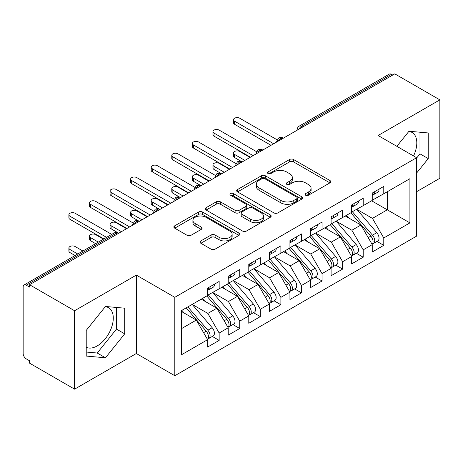 <?xml version="1.0" encoding="UTF-8"?>
<svg xmlns="http://www.w3.org/2000/svg" width="463" height="463" viewBox="0 0 463 463"><rect width="100%" height="100%" fill="white"/><g stroke="black" fill="none" stroke-linecap="round" stroke-linejoin="round"><path stroke-width="0.69" d="M305.638 195.241A1.997 1.152 0 0 0 308.468 195.241L329.928 182.85A2.859 1.649 0 0 0 330.761 181.681A2.859 1.649 0 0 0 329.928 180.518L293.571 159.527A2.859 1.649 0 0 0 289.531 159.527L268.071 171.918A1.997 1.152 0 0 0 267.481 172.734A1.997 1.152 0 0 0 268.071 173.55A1.997 1.152 0 0 0 270.896 173.55L273.674 171.947A9.138 5.278 0 0 1 286.603 171.947L289.63 173.694A9.138 5.278 0 0 1 292.309 177.427A9.138 5.278 0 0 1 289.63 181.16L286.852 182.763A1.997 1.152 0 0 0 286.267 183.579A1.997 1.152 0 0 0 286.852 184.396A1.997 1.152 0 0 0 289.682 184.396L292.46 182.792A9.138 5.278 0 0 1 305.383 182.792L308.416 184.54A9.138 5.278 0 0 1 311.09 188.273A9.138 5.278 0 0 1 308.416 192L305.638 193.609A1.997 1.152 0 0 0 305.053 194.425A1.997 1.152 0 0 0 305.638 195.241L305.638 193.609M86.222 347.221A22.699 13.103 120 0 0 97.23 345.907A22.699 13.103 120 0 0 112.058 325.906A22.699 13.103 120 0 0 108.579 307.716A22.699 13.103 120 0 0 105.286 306.691M408.806 131.457A22.699 13.103 -60 0 1 412.099 132.482A22.699 13.103 -60 0 1 413.54 155.956M200.861 240.922A2.859 1.649 0 0 0 200.022 242.091A2.859 1.649 0 0 0 200.861 243.254L211.059 249.146A2.859 1.649 0 0 0 215.098 249.146L238.931 235.383A2.859 1.649 0 0 0 239.77 234.22A2.859 1.649 0 0 0 238.931 233.051L202.574 212.06A2.859 1.649 0 0 0 198.534 212.06L174.701 225.822A2.859 1.649 0 0 0 173.862 226.986A2.859 1.649 0 0 0 174.701 228.155L187.023 235.268A2.859 1.649 0 0 0 191.063 235.268L201.26 229.376A2.859 1.649 0 0 0 202.099 228.213A2.859 1.649 0 0 0 201.26 227.044L195.154 223.519A7.639 4.41 0 0 1 192.915 220.4A7.639 4.41 0 0 1 197.632 216.325A7.639 4.41 0 0 1 205.96 217.28L229.891 231.101A7.639 4.41 0 0 1 232.131 234.22A7.639 4.41 0 0 1 227.414 238.295A7.639 4.41 0 0 1 219.086 237.34L215.098 235.036A2.859 1.649 0 0 0 211.059 235.036L200.861 240.922L200.861 243.254M416.596 191.699L439.85 178.278L439.85 99.863L394.783 73.843L29.528 284.722L29.528 287.101L26.235 285.196A4.364 2.518 -120 0 0 24.053 284.982A4.364 2.518 -120 0 0 23.15 286.979L23.15 353.512A4.364 2.518 -120 0 0 26.235 358.86L29.528 360.758L29.528 363.137L74.595 389.157L136.33 353.512L174.806 375.73L174.806 297.315L136.33 275.103L74.595 310.742L29.528 284.722M439.85 99.863L378.115 135.503L416.596 157.721L174.806 297.315M273.876 212.876A2.859 1.649 0 0 0 277.916 212.876L301.749 199.119A2.859 1.649 0 0 0 302.588 197.95A2.859 1.649 0 0 0 301.749 196.787L265.392 175.795A2.859 1.649 0 0 0 261.352 175.795L237.519 189.552A2.859 1.649 0 0 0 236.68 190.721A2.859 1.649 0 0 0 237.519 191.885L273.876 212.876M231.35 195.67A1.997 1.152 0 0 1 233.375 195.953L233.375 193.575L270.34 214.919A2.859 1.649 0 0 1 271.179 216.082A2.859 1.649 0 0 1 270.34 217.251L246.507 231.008A2.859 1.649 0 0 1 242.467 231.008L206.11 210.023L206.11 207.69A2.859 1.649 0 0 0 205.271 208.854A2.859 1.649 0 0 0 206.11 210.023M206.11 207.69L216.308 201.799A2.859 1.649 0 0 1 220.347 201.799L235.094 210.312A2.859 1.649 0 0 0 239.134 210.312L245.899 206.405A2.859 1.649 0 0 0 246.738 205.236A2.859 1.649 0 0 0 245.899 204.073L230.551 195.212A1.997 1.152 0 0 1 229.966 194.396A1.997 1.152 0 0 1 231.199 193.326A1.997 1.152 0 0 1 233.375 193.575M174.806 375.73L416.596 236.136L416.596 157.721M371.633 200.792L409.911 222.888L409.911 178.689L383.775 193.777L383.775 186.415L372.252 193.065L372.252 200.433L363.2 205.659L363.2 198.291L351.672 204.947L351.672 212.314L342.62 217.541L342.62 210.173L331.097 216.829L331.097 224.19L322.04 229.422L322.04 222.055L310.517 228.71L310.517 236.072L301.465 241.298L301.465 233.937L289.942 240.586L289.942 247.954L280.885 253.18L280.885 245.818L269.362 252.468L269.362 259.836L260.31 265.062L260.31 257.694L248.787 264.35L248.787 271.717L239.73 276.943L239.73 269.576L228.207 276.232L228.207 283.593L219.155 288.825L219.155 281.458L207.632 288.108L207.632 295.475L181.496 310.563L181.496 354.762L207.632 339.674L196.312 320.072L181.496 311.518M409.911 222.888L383.775 237.976L372.46 218.374L356.817 209.345M376.934 241.391L383.775 245.344L383.775 237.976M383.775 245.344L372.252 251.994L372.252 244.626L363.2 249.858L351.88 230.25L336.242 221.221M356.36 253.273L363.2 257.22L363.2 249.858M363.2 257.22L351.672 263.875L351.672 256.508L342.62 261.734L331.3 242.132L315.662 233.103M335.779 265.154L342.62 269.101L342.62 261.734M342.62 269.101L331.097 275.757L331.097 268.39L322.04 273.616L310.725 254.013L295.087 244.985M315.205 277.036L322.04 280.983L322.04 273.616M322.04 280.983L310.517 287.633L310.517 280.271L301.465 285.497L290.145 265.895L274.507 256.867M294.624 288.912L301.465 292.865L301.465 285.497M301.465 292.865L289.942 299.515L289.942 292.153L280.885 297.379L269.57 277.777L253.932 268.743M274.05 300.794L280.885 304.741L280.885 297.379M280.885 304.741L269.362 311.396L269.362 304.029L260.31 309.261L248.99 289.653L233.352 280.624M253.469 312.675L260.31 316.623L260.31 309.261M260.31 316.623L248.787 323.278L248.787 315.911L239.73 321.137L228.415 301.535L212.772 292.506M232.889 324.557L239.73 328.504L239.73 321.137M239.73 328.504L228.207 335.16L228.207 327.792L219.155 333.019L207.835 313.416L192.197 304.388M212.314 336.439L219.155 340.386L219.155 333.019M219.155 340.386L207.632 347.036L207.632 339.674M207.632 295.238L219.155 288.825M181.496 328.626L196.312 320.072M228.207 283.356L239.73 276.943M207.835 313.416L216.892 308.19L201.249 299.162M228.207 327.792L216.892 308.19M248.787 271.48L260.31 265.062M228.415 301.535L237.467 296.308L221.829 287.28M248.787 315.911L237.467 296.308M269.362 259.598L280.885 253.18M248.99 289.653L258.047 284.427L242.404 275.398M269.362 304.029L258.047 284.427M289.942 247.717L301.465 241.298M269.57 277.777L278.622 272.545L262.984 263.516M289.942 292.153L278.622 272.545M310.517 235.835L322.04 229.422M290.145 265.895L299.202 260.669L283.559 251.635M310.517 280.271L299.202 260.669M331.097 223.953L342.62 217.541M310.725 254.013L319.777 248.787L304.139 239.759M331.097 268.39L319.777 248.787M351.672 212.077L363.2 205.659M331.3 242.132L340.357 236.906L324.719 227.877M351.672 256.508L340.357 236.906M392.728 75.035L391.49 74.323L301.517 126.266L302.75 126.984M299.046 129.119A4.364 2.518 120 0 1 301.517 126.266A4.364 2.518 60 0 0 299.335 126.052L389.308 74.103A4.364 2.518 60 0 1 391.49 74.323M372.252 200.195L383.775 193.777M372.46 218.374L387.276 209.82L387.276 191.757L409.911 178.689M351.88 230.25L360.932 225.024L345.294 215.995M372.252 244.626L360.932 225.024M74.595 310.742L74.595 389.157M416.596 173.075L428.223 158.606L428.223 132.956L408.985 131.237L396.855 146.325M136.33 353.512L136.33 275.103M124.703 333.846L124.703 308.19L105.46 306.471L86.222 330.408L86.222 356.064L105.46 357.783L124.703 333.846L116.468 329.095L116.468 307.455M282.071 138.923L280.833 138.206A4.364 2.518 -120 0 0 278.651 137.991A4.364 2.518 -120 0 0 278.604 138.02L276.573 141.713A4.364 2.518 0 0 0 276.614 142.072M261.491 150.799L260.258 150.087A4.364 2.518 -120 0 0 258.076 149.873A4.364 2.518 -120 0 0 258.024 149.902L255.993 153.594A4.364 2.518 0 0 0 256.039 153.953M240.916 162.681L239.678 161.969A4.364 2.518 -120 0 0 237.496 161.755A4.364 2.518 -120 0 0 237.444 161.784L235.418 165.47A4.364 2.518 0 0 0 235.459 165.829M220.336 174.563L219.103 173.851A4.364 2.518 -120 0 0 216.921 173.631A4.364 2.518 -120 0 0 216.869 173.666L214.838 177.352A4.364 2.518 0 0 0 214.884 177.711M199.761 186.444L198.523 185.732A4.364 2.518 -120 0 0 196.341 185.513A4.364 2.518 -120 0 0 196.289 185.547L194.257 189.234A4.364 2.518 0 0 0 194.304 189.593M179.181 198.326L177.948 197.608A4.364 2.518 -120 0 0 175.766 197.394A4.364 2.518 -120 0 0 175.714 197.423L173.683 201.116A4.364 2.518 0 0 0 173.729 201.474M158.601 210.202L157.368 209.49A4.364 2.518 -120 0 0 155.186 209.276A4.364 2.518 -120 0 0 155.134 209.305L153.103 212.997A4.364 2.518 0 0 0 153.149 213.35M138.026 222.084L136.793 221.372A4.364 2.518 -120 0 0 134.606 221.158A4.364 2.518 -120 0 0 134.559 221.187L132.528 224.873A4.364 2.518 0 0 0 132.568 225.232M416.596 158.08L419.993 153.855L419.993 132.221M419.993 153.855L428.223 158.606M86.222 352.048L97.23 353.032L116.468 329.095M97.23 353.032L105.46 357.783M306.437 195.519L308.416 194.379A9.138 5.278 0 0 0 311.09 190.646L311.09 188.273M292.309 177.427L292.309 179.8A9.138 5.278 0 0 1 289.63 183.533L287.65 184.673M329.887 182.873L293.571 161.9A2.859 1.649 0 0 0 289.531 161.9L268.87 173.833M301.714 199.136L265.392 178.168A2.859 1.649 0 0 0 261.352 178.168L237.554 191.908M296.702 198.766A1.997 1.152 0 0 0 297.287 197.95A1.997 1.152 0 0 0 296.702 197.134L264.784 178.706A1.997 1.152 0 0 0 261.96 178.706L259.031 180.402A9.138 5.278 0 0 0 256.352 184.129A9.138 5.278 0 0 0 259.031 187.862L280.844 200.456A9.138 5.278 0 0 0 293.774 200.456L296.702 198.766L296.702 201.145A1.997 1.152 0 0 0 297.287 200.329L297.287 197.95M256.352 184.129L256.352 186.508A9.138 5.278 0 0 0 259.031 190.241L259.031 187.862M296.702 201.145L293.774 202.835A9.138 5.278 0 0 1 280.844 202.835L259.031 190.241M206.151 210.04L216.308 204.177L216.308 201.799M246.738 205.236L246.738 207.615A2.859 1.649 0 0 1 245.899 208.778L239.134 212.685A2.859 1.649 0 0 1 235.094 212.685L220.347 204.177A2.859 1.649 0 0 0 216.308 204.177M233.375 195.953L270.305 217.274M250.396 219.144A7.639 4.41 0 0 0 258.724 220.099A7.639 4.41 0 0 0 263.441 216.024A7.639 4.41 0 0 0 261.201 212.905L252.769 208.037A2.859 1.649 0 0 0 248.729 208.037L241.964 211.944A2.859 1.649 0 0 0 241.125 213.113A2.859 1.649 0 0 0 241.964 214.276L250.396 219.144L250.396 221.522A7.639 4.41 0 0 0 258.724 222.477A7.639 4.41 0 0 0 263.441 218.403L263.441 216.024M241.125 213.113L241.125 215.486A2.859 1.649 0 0 0 241.964 216.655L241.964 214.276M250.396 221.522L241.964 216.655M232.131 234.22L232.131 236.593A7.639 4.41 0 0 1 227.414 240.667A7.639 4.41 0 0 1 219.086 239.712L215.098 237.409A2.859 1.649 0 0 0 211.059 237.409L200.896 243.278M192.915 220.4L192.915 222.772A7.639 4.41 0 0 0 195.154 225.892L195.154 223.519M201.226 229.399L195.154 225.892M238.896 235.407L202.574 214.438A2.859 1.649 0 0 0 198.534 214.438L174.742 228.178M352.47 211.851L372.472 235.169A5.822 3.363 60 0 1 374.723 240.702A5.822 3.363 60 0 1 373.514 243.364L377.837 240.87A5.822 3.363 -120 0 0 379.041 238.208A5.822 3.363 -120 0 0 376.795 232.675L356.794 209.357M373.514 243.364A5.822 3.363 60 0 1 372.576 243.636M350.827 212.801L370.828 236.124A5.822 3.363 60 0 1 373.074 241.651A5.822 3.363 60 0 1 372.02 244.221M234.585 154.457L234.585 157.542A3.64 2.101 180 0 1 233.52 156.06L233.52 152.969A3.64 2.101 0 0 0 234.585 154.457L244.875 160.395M250.02 157.426L239.73 151.488A3.64 2.101 0 0 0 235.765 151.031A3.64 2.101 0 0 0 233.52 152.969M348.876 218.061L346.503 215.301M234.585 157.542L241.86 161.755A4.364 2.518 120 0 0 239.678 161.969A4.364 2.518 120 0 0 237.311 164.764M372.252 195.328A5.822 3.363 -120 0 0 373.074 192.955A5.822 3.363 -120 0 0 373.062 192.596M372.576 194.935A5.822 3.363 -120 0 0 373.514 194.668A5.822 3.363 -120 0 0 374.723 192A5.822 3.363 -120 0 0 374.712 191.647M379.029 189.153A5.822 3.363 60 0 1 379.041 189.506A5.822 3.363 60 0 1 377.837 192.174L373.514 194.668M277.036 139.757L239.73 118.221A3.64 2.101 -0 0 0 235.765 117.764A3.64 2.101 -0 0 0 233.52 119.703A3.64 2.101 -0 0 0 234.585 121.19L234.585 124.281A3.64 2.101 180 0 1 233.52 122.793L233.52 119.703M271.011 145.307L234.585 124.281M273.685 143.762L234.585 121.19M331.896 223.733L351.897 247.051A5.822 3.363 60 0 1 354.143 252.584A5.822 3.363 60 0 1 352.939 255.246L357.257 252.752A5.822 3.363 -120 0 0 358.466 250.089A5.822 3.363 -120 0 0 356.221 244.557L336.213 221.239M352.939 255.246A5.822 3.363 60 0 1 351.996 255.518M330.246 224.682L350.248 248A5.822 3.363 60 0 1 352.499 253.533A5.822 3.363 60 0 1 351.44 256.103M214.01 166.339L214.01 169.423A3.64 2.101 180 0 1 212.945 167.942L212.945 164.851A3.64 2.101 0 0 0 214.01 166.339L224.295 172.277M229.44 169.308L219.155 163.364A3.64 2.101 0 0 0 215.191 162.912A3.64 2.101 0 0 0 212.945 164.851M328.296 229.943L325.923 227.177M214.01 169.423L221.621 173.822M311.315 235.615L331.317 258.933A5.822 3.363 60 0 1 333.568 264.466A5.822 3.363 60 0 1 332.359 267.128L336.682 264.633A5.822 3.363 -120 0 0 337.886 261.971A5.822 3.363 -120 0 0 335.64 256.438L315.639 233.12M332.359 267.128A5.822 3.363 60 0 1 331.421 267.4M309.672 236.564L329.673 259.882A5.822 3.363 60 0 1 331.919 265.415A5.822 3.363 60 0 1 330.86 267.984M193.43 178.214L193.43 181.305A3.64 2.101 180 0 1 192.365 179.818L192.365 176.733A3.64 2.101 0 0 0 193.43 178.214L203.72 184.158M208.865 181.183L198.575 175.245A3.64 2.101 0 0 0 194.61 174.788A3.64 2.101 0 0 0 192.365 176.733M307.721 241.825L305.349 239.058M193.43 181.305L201.046 185.704M290.735 247.497L310.742 270.814A5.822 3.363 60 0 1 312.988 276.342A5.822 3.363 60 0 1 311.784 279.01L316.102 276.515A5.822 3.363 -120 0 0 317.311 273.847A5.822 3.363 -120 0 0 315.06 268.32L295.058 245.002M311.784 279.01A5.822 3.363 60 0 1 310.841 279.276M289.091 248.446L309.093 271.764A5.822 3.363 60 0 1 311.344 277.296A5.822 3.363 60 0 1 310.285 279.866M172.855 190.096L172.855 193.187A3.64 2.101 180 0 1 171.79 191.699L171.79 188.609A3.64 2.101 0 0 0 172.855 190.096L183.14 196.034M188.285 193.065L178 187.127A3.64 2.101 0 0 0 174.036 186.67A3.64 2.101 0 0 0 171.79 188.609M287.141 253.707L284.768 250.94M172.855 193.187L180.13 197.394A4.364 2.518 120 0 0 177.948 197.608A4.364 2.518 120 0 0 175.581 200.404M270.161 259.373L290.162 282.69A5.822 3.363 60 0 1 292.408 288.223A5.822 3.363 60 0 1 291.204 290.891L295.527 288.391A5.822 3.363 -120 0 0 296.731 285.729A5.822 3.363 -120 0 0 294.485 280.196L274.484 256.878M291.204 290.891A5.822 3.363 60 0 1 290.26 291.158M268.511 260.328L288.518 283.645A5.822 3.363 60 0 1 290.764 289.172A5.822 3.363 60 0 1 289.705 291.742M152.275 201.978L152.275 205.068A3.64 2.101 180 0 1 151.21 203.581L151.21 200.491A3.64 2.101 0 0 0 152.275 201.978L162.565 207.916M167.71 204.947L157.42 199.009A3.64 2.101 0 0 0 153.456 198.552A3.64 2.101 0 0 0 151.21 200.491M266.566 265.583L264.194 262.822M152.275 205.068L159.891 209.461M351.672 207.21A5.822 3.363 -120 0 0 352.499 204.831A5.822 3.363 -120 0 0 352.488 204.478M351.996 206.816A5.822 3.363 -120 0 0 352.939 206.544A5.822 3.363 -120 0 0 354.143 203.882A5.822 3.363 -120 0 0 354.131 203.529M358.455 201.035A5.822 3.363 60 0 1 358.466 201.388A5.822 3.363 60 0 1 357.257 204.05L352.939 206.544M256.456 151.638L219.155 130.097A3.64 2.101 -0 0 0 215.191 129.646A3.64 2.101 -0 0 0 212.945 131.585A3.64 2.101 -0 0 0 214.01 133.072L214.01 136.157A3.64 2.101 180 0 1 212.945 134.675L212.945 131.585M250.431 157.189L214.01 136.157M253.105 155.643L214.01 133.072M331.097 219.092A5.822 3.363 -120 0 0 331.919 216.713A5.822 3.363 -120 0 0 331.907 216.36M331.421 218.698A5.822 3.363 -120 0 0 332.359 218.426A5.822 3.363 -120 0 0 333.568 215.764A5.822 3.363 -120 0 0 333.557 215.411M337.874 212.911A5.822 3.363 60 0 1 337.886 213.269A5.822 3.363 60 0 1 336.682 215.932L332.359 218.426M235.875 163.514L198.575 141.979A3.64 2.101 -0 0 0 194.61 141.528A3.64 2.101 -0 0 0 192.365 143.466A3.64 2.101 -0 0 0 193.43 144.948L193.43 148.038A3.64 2.101 180 0 1 192.365 146.557L192.365 143.466M229.856 169.07L193.43 148.038M232.53 167.525L193.43 144.948M310.517 230.968A5.822 3.363 -120 0 0 311.344 228.595A5.822 3.363 -120 0 0 311.333 228.242M310.841 230.58A5.822 3.363 -120 0 0 311.784 230.308A5.822 3.363 -120 0 0 312.988 227.646A5.822 3.363 -120 0 0 312.976 227.287M317.3 224.792A5.822 3.363 60 0 1 317.311 225.151A5.822 3.363 60 0 1 316.102 227.813L311.784 230.308M215.301 175.396L178 153.861A3.64 2.101 -0 0 0 174.036 153.403A3.64 2.101 -0 0 0 171.79 155.348A3.64 2.101 -0 0 0 172.855 156.83L172.855 159.92A3.64 2.101 180 0 1 171.79 158.433L171.79 155.348M209.276 180.946L172.855 159.92M211.95 179.401L172.855 156.83M289.942 242.849A5.822 3.363 -120 0 0 290.764 240.476A5.822 3.363 -120 0 0 290.752 240.118M290.26 242.456A5.822 3.363 -120 0 0 291.204 242.19A5.822 3.363 -120 0 0 292.408 239.521A5.822 3.363 -120 0 0 292.402 239.168M296.719 236.674A5.822 3.363 60 0 1 296.731 237.027A5.822 3.363 60 0 1 295.527 239.695L291.204 242.19M194.72 187.278L157.42 165.742A3.64 2.101 -0 0 0 153.456 165.285A3.64 2.101 -0 0 0 151.21 167.224A3.64 2.101 -0 0 0 152.275 168.711L152.275 171.802A3.64 2.101 180 0 1 151.21 170.315L151.21 167.224M188.696 192.828L152.275 171.802M191.375 191.283L152.275 168.711M249.58 271.254L269.588 294.572A5.822 3.363 60 0 1 271.833 300.105A5.822 3.363 60 0 1 270.629 302.767L274.947 300.273A5.822 3.363 -120 0 0 276.156 297.611A5.822 3.363 -120 0 0 273.905 292.078L253.903 268.76M270.629 302.767A5.822 3.363 60 0 1 269.686 303.039M247.936 272.203L267.938 295.521A5.822 3.363 60 0 1 270.184 301.054A5.822 3.363 60 0 1 269.13 303.624M131.7 213.86L131.7 216.944A3.64 2.101 180 0 1 130.63 215.463L130.63 212.372A3.64 2.101 0 0 0 131.7 213.86L141.985 219.798M147.13 216.829L136.84 210.885A3.64 2.101 0 0 0 132.875 210.434A3.64 2.101 0 0 0 130.63 212.372M245.986 277.464L243.613 274.698M131.7 216.944L138.975 221.158A4.364 2.518 120 0 0 136.793 221.372A4.364 2.518 120 0 0 134.42 224.161M269.362 254.731A5.822 3.363 -120 0 0 270.184 252.352A5.822 3.363 -120 0 0 270.178 251.999M269.686 254.337A5.822 3.363 -120 0 0 270.629 254.071A5.822 3.363 -120 0 0 271.833 251.403A5.822 3.363 -120 0 0 271.822 251.05M276.145 248.556A5.822 3.363 60 0 1 276.156 248.909A5.822 3.363 60 0 1 274.947 251.577L270.629 254.071M174.146 199.159L136.84 177.624A3.64 2.101 -0 0 0 132.875 177.167A3.64 2.101 -0 0 0 130.63 179.106A3.64 2.101 -0 0 0 131.7 180.593L131.7 183.684A3.64 2.101 180 0 1 130.63 182.196L130.63 179.106M168.121 204.71L131.7 183.684M170.795 203.164L131.7 180.593M229.006 283.136L249.007 306.454A5.822 3.363 60 0 1 251.253 311.987A5.822 3.363 60 0 1 250.049 314.649L254.372 312.155A5.822 3.363 -120 0 0 255.576 309.492A5.822 3.363 -120 0 0 253.33 303.959L233.323 280.642M250.049 314.649A5.822 3.363 60 0 1 249.106 314.921M227.356 284.085L247.364 307.403A5.822 3.363 60 0 1 249.609 312.936A5.822 3.363 60 0 1 248.55 315.506M111.12 225.736L111.12 228.826A3.64 2.101 180 0 1 110.055 227.345L110.055 224.254A3.64 2.101 0 0 0 111.12 225.736L121.41 231.679M126.555 228.71L116.265 222.767A3.64 2.101 0 0 0 112.301 222.315A3.64 2.101 0 0 0 110.055 224.254M225.406 289.346L223.039 286.58M111.12 228.826L118.395 233.034A4.364 2.518 120 0 0 116.213 233.254L26.235 285.196M208.425 295.018L228.433 318.336A5.822 3.363 60 0 1 230.678 323.868A5.822 3.363 60 0 1 229.469 326.531L233.792 324.036A5.822 3.363 -120 0 0 234.996 321.368A5.822 3.363 -120 0 0 232.75 315.841L212.749 292.523M229.469 326.531A5.822 3.363 60 0 1 228.531 326.797M206.782 295.967L226.783 319.285A5.822 3.363 60 0 1 229.029 324.818A5.822 3.363 60 0 1 227.975 327.387M90.54 237.617L90.54 240.708A3.64 2.101 180 0 1 89.475 239.221L89.475 236.136A3.64 2.101 0 0 0 90.54 237.617L98.318 242.108M103.463 239.139L95.685 234.648A3.64 2.101 0 0 0 91.72 234.191A3.64 2.101 0 0 0 89.475 236.136M204.831 301.228L202.458 298.461M90.54 240.708L95.644 243.654M187.851 306.894L207.852 330.217A5.822 3.363 60 0 1 210.098 335.744A5.822 3.363 60 0 1 208.894 338.412L213.217 335.918A5.822 3.363 -120 0 0 214.421 333.25A5.822 3.363 -120 0 0 212.176 327.717L192.168 304.399M208.894 338.412A5.822 3.363 60 0 1 207.951 338.679M186.201 307.849L206.209 331.167A5.822 3.363 60 0 1 208.454 336.699A5.822 3.363 60 0 1 207.395 339.269M69.965 249.499L69.965 252.59A3.64 2.101 180 0 1 68.9 251.102L68.9 248.012A3.64 2.101 0 0 0 69.965 249.499L77.738 253.99M82.883 251.015L75.11 246.53A3.64 2.101 0 0 0 71.146 246.073A3.64 2.101 0 0 0 68.9 248.012M184.251 313.104L181.884 310.343M69.965 252.59L75.064 255.53M248.787 266.613A5.822 3.363 -120 0 0 249.609 264.234A5.822 3.363 -120 0 0 249.598 263.881M249.106 266.219A5.822 3.363 -120 0 0 250.049 265.947A5.822 3.363 -120 0 0 251.253 263.285A5.822 3.363 -120 0 0 251.241 262.932M255.564 260.438A5.822 3.363 60 0 1 255.576 260.791A5.822 3.363 60 0 1 254.372 263.453L250.049 265.947M153.566 211.041L116.265 189.5A3.64 2.101 -0 0 0 112.301 189.049A3.64 2.101 -0 0 0 110.055 190.987A3.64 2.101 -0 0 0 111.12 192.475L111.12 195.56A3.64 2.101 180 0 1 110.055 194.078L110.055 190.987M147.541 216.591L111.12 195.56M150.22 215.046L111.12 192.475M228.207 278.494A5.822 3.363 -120 0 0 229.029 276.116A5.822 3.363 -120 0 0 229.017 275.763M228.531 278.101A5.822 3.363 -120 0 0 229.469 277.829A5.822 3.363 -120 0 0 230.678 275.167A5.822 3.363 -120 0 0 230.667 274.808M234.99 272.313A5.822 3.363 60 0 1 234.996 272.672A5.822 3.363 60 0 1 233.792 275.335L229.469 277.829M132.991 222.917L95.685 201.382A3.64 2.101 -0 0 0 91.72 200.925A3.64 2.101 -0 0 0 89.475 202.869A3.64 2.101 -0 0 0 90.54 204.351L90.54 207.441A3.64 2.101 180 0 1 89.475 205.954L89.475 202.869M126.966 228.467L90.54 207.441M129.64 226.928L90.54 204.351M207.632 290.37A5.822 3.363 -120 0 0 208.454 287.998A5.822 3.363 -120 0 0 208.443 287.639M207.951 289.983A5.822 3.363 -120 0 0 208.894 289.711A5.822 3.363 -120 0 0 210.098 287.048A5.822 3.363 -120 0 0 210.086 286.69M214.41 284.195A5.822 3.363 60 0 1 214.421 284.548A5.822 3.363 60 0 1 213.217 287.216L208.894 289.711M111.693 234.382L75.11 213.264A3.64 2.101 -0 0 0 71.146 212.806A3.64 2.101 -0 0 0 68.9 214.751A3.64 2.101 -0 0 0 69.965 216.233L69.965 219.323A3.64 2.101 180 0 1 68.9 217.836L68.9 214.751M103.874 238.902L69.965 219.323M106.548 237.357L69.965 216.233M117.446 233.965L116.213 233.254A4.364 2.518 -120 0 0 114.031 233.034L24.053 284.982M283.35 138.182L283.02 137.991A4.364 2.518 120 0 0 280.833 138.206A4.364 2.518 120 0 0 278.466 141.001M297.153 130.213L297.153 129.831A4.364 2.518 0 0 0 297.194 130.19M262.77 150.064L262.44 149.873A4.364 2.518 120 0 0 260.258 150.087A4.364 2.518 120 0 0 257.891 152.883M221.615 173.822L221.285 173.631A4.364 2.518 120 0 0 219.103 173.851A4.364 2.518 120 0 0 216.736 176.64M201.035 185.704L200.705 185.513A4.364 2.518 120 0 0 198.523 185.732A4.364 2.518 120 0 0 196.156 188.522M159.88 209.467L159.55 209.276A4.364 2.518 120 0 0 157.368 209.49A4.364 2.518 120 0 0 155.001 212.286M308.416 194.379L308.416 192M286.852 184.396L286.852 182.763M289.63 183.533L289.63 181.16M268.071 173.55L268.071 171.918M289.531 161.9L289.531 159.527M293.571 161.9L293.571 159.527M329.928 182.85L329.928 180.518M237.519 191.885L237.519 189.552M261.352 178.168L261.352 175.795M265.392 178.168L265.392 175.795M301.749 199.119L301.749 196.787M280.844 202.835L280.844 200.456M293.774 202.835L293.774 200.456M220.347 204.177L220.347 201.799M235.094 212.685L235.094 210.312M239.134 212.685L239.134 210.312M245.899 208.778L245.899 206.405M270.34 217.251L270.34 214.919M211.059 237.409L211.059 235.036M215.098 237.409L215.098 235.036M219.086 239.712L219.086 237.34M201.26 229.376L201.26 227.044M174.701 228.155L174.701 225.822M198.534 214.438L198.534 212.06M202.574 214.438L202.574 212.06M238.931 235.383L238.931 233.051M370.828 236.124L368.212 237.629M376.795 232.675L372.472 235.169M350.248 248L347.632 249.511M356.221 244.557L351.897 247.051M329.673 259.882L327.057 261.392M335.64 256.438L331.317 258.933M309.093 271.764L306.477 273.274M315.06 268.32L310.742 270.814M288.518 283.645L285.902 285.156M294.485 280.196L290.162 282.69M267.938 295.521L265.322 297.032M273.905 292.078L269.588 294.572M247.364 307.403L244.748 308.914M253.33 303.959L249.007 306.454M226.783 319.285L224.167 320.795M232.75 315.841L228.433 318.336M206.209 331.167L203.593 332.677M212.176 327.717L207.852 330.217M283.02 137.991A4.364 4.364 0 0 0 278.651 137.991M299.335 126.052A4.364 4.364 0 0 0 297.153 129.831M262.44 149.873A4.364 4.364 0 0 0 258.076 149.873M276.573 141.713L276.573 142.095M241.86 161.755A4.364 4.364 0 0 0 237.496 161.755M255.993 153.594L255.993 153.976M221.285 173.631A4.364 4.364 0 0 0 216.921 173.631M235.418 165.47L235.418 165.858M200.705 185.513A4.364 4.364 0 0 0 196.341 185.513M214.838 177.352L214.838 177.734M180.13 197.394A4.364 4.364 0 0 0 175.766 197.394M194.257 189.234L194.257 189.616M159.55 209.276A4.364 4.364 0 0 0 155.186 209.276M173.683 201.116L173.683 201.498M138.975 221.158A4.364 4.364 0 0 0 134.606 221.158M153.103 212.997L153.103 213.379M118.395 233.034A4.364 4.364 0 0 0 114.031 233.034M132.528 224.873L132.528 225.261"/></g></svg>
